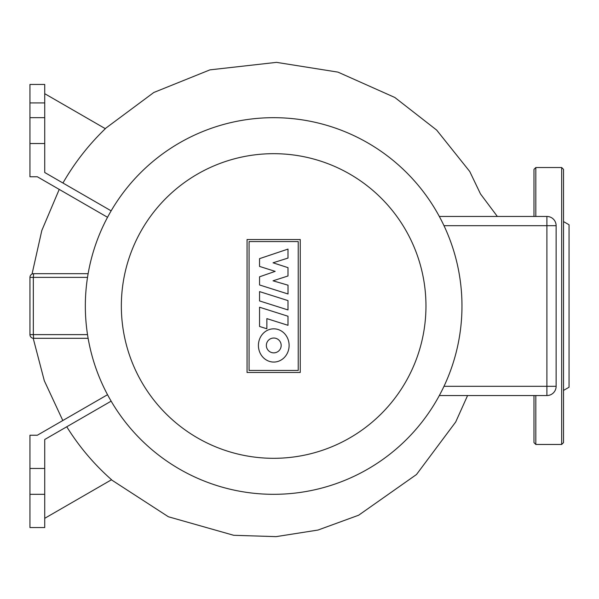 <?xml version="1.0" encoding="UTF-8"?>
<svg xmlns="http://www.w3.org/2000/svg" width="599" height="599" viewBox="0 0 599 599"><rect width="100%" height="100%" fill="white"/><g stroke="black" fill="none" stroke-linecap="round" stroke-linejoin="round"><path stroke-width="0.9" d="M563.509 390.428L569.05 387.231L569.05 224.767L563.509 221.57M563.509 305.999L563.509 442.616L561.667 444.465L561.667 167.533L563.509 169.375L563.509 305.999M535.82 395.542L535.82 444.465L533.971 442.616L533.971 395.542M533.971 216.456L533.971 169.375L535.82 167.533L535.82 216.456M88.128 273.691L33.641 273.691A3.691 3.691 0 0 0 29.95 277.382L29.95 334.616A3.691 3.691 0 0 0 33.641 338.308L88.128 338.308M259.554 291.601L287.992 300.601L287.992 309.938L259.554 300.938L259.554 291.601M287.992 316.235L287.992 325.309L266.862 318.616L266.862 328.784L259.554 326.47L259.554 307.227L287.992 316.235M259.554 284.967L259.554 276.798L275.173 271.362L259.539 266.413L259.539 258.656L287.992 249.094L287.992 258.079L273.039 262.804L287.992 267.648L287.992 275.974L273.032 280.804L288.022 285.191L288.022 293.982L259.554 284.967M273.765 362.058A16.615 15.349 90 0 1 258.416 345.443A16.615 15.349 90 0 1 273.765 328.829A16.615 15.349 90 0 1 289.115 345.443A16.615 15.349 90 0 1 273.765 362.058M273.765 338.031A7.413 7.413 0 0 1 281.178 345.443A7.413 7.413 0 0 1 273.765 352.856A7.413 7.413 0 0 1 266.353 345.443A7.413 7.413 0 0 1 273.765 338.031M249.079 370.437L249.079 241.562L298.227 241.562L298.227 370.437L249.079 370.437M300.249 239.533L300.249 372.466L247.058 372.466L247.058 239.533L300.249 239.533M461.971 305.999A188.318 188.318 0 0 0 273.653 117.681A188.318 188.318 0 0 0 85.335 305.999A188.318 188.318 0 0 0 273.653 494.317A188.318 188.318 0 0 0 461.971 305.999A188.318 188.318 0 0 1 273.653 494.317A188.318 188.318 0 0 1 85.335 305.999M439.322 395.542L546.894 395.542A9.232 9.232 0 0 0 556.127 386.31L556.127 225.688A9.232 9.232 0 0 0 546.894 216.456L439.322 216.456M44.723 518.315L111.549 479.732C94.036 464.27 79.105 446.622 66.759 426.773M111.144 401.15L44.723 439.501L44.723 494.317L29.95 494.317L29.95 527.547L44.723 527.547L44.723 494.317M29.95 494.317L29.95 435.233L37.333 435.233L107.535 394.704M29.95 84.452L44.723 84.452L29.95 84.452L29.95 102.916L44.723 102.916L44.723 84.452M44.723 102.916L44.723 117.681L29.95 117.681L29.95 102.916M29.95 117.681L29.95 143.528L44.723 143.528L44.723 117.681M44.723 143.528L44.723 172.497L111.144 210.848M107.535 217.295L37.333 176.765L29.95 176.765L29.95 143.528M44.723 93.684L105.349 128.688C88.637 144.793 74.501 162.906 62.947 183.017M29.95 468.47L44.723 468.47M33.641 338.308L33.334 334.616L29.95 334.616M29.95 277.382L33.334 277.382L33.641 273.691M87.521 334.616L33.334 334.616L33.334 277.382L87.521 277.382M425.964 305.999A152.311 152.311 0 0 0 273.653 153.681A152.311 152.311 0 0 0 121.342 305.999A152.311 152.311 0 0 0 273.653 458.31A152.311 152.311 0 0 0 425.964 305.999M546.894 216.456L546.894 225.688L556.127 225.688M556.127 386.31L546.894 386.31L546.894 395.542M443.986 225.688L546.894 225.688L546.894 386.31L443.986 386.31M561.667 444.465L535.82 444.465M535.82 167.533L561.667 167.533M62.813 420.52L44.304 380.732L33.2 338.278M32.039 274.057L41.81 230.503L59.226 189.404M105.207 128.605L153.801 92.486L209.957 69.858L276.521 62.363L337.978 72.127L394.808 97.465L436.656 130.08L469.743 171.494L480.503 193.949L497.357 216.456M467.579 395.542L455.712 421.966L416.492 474.513L358.636 515.222L318.017 530.048L276.102 536.637L233.692 535.289L168.379 516.757L111.399 479.821"/></g></svg>
